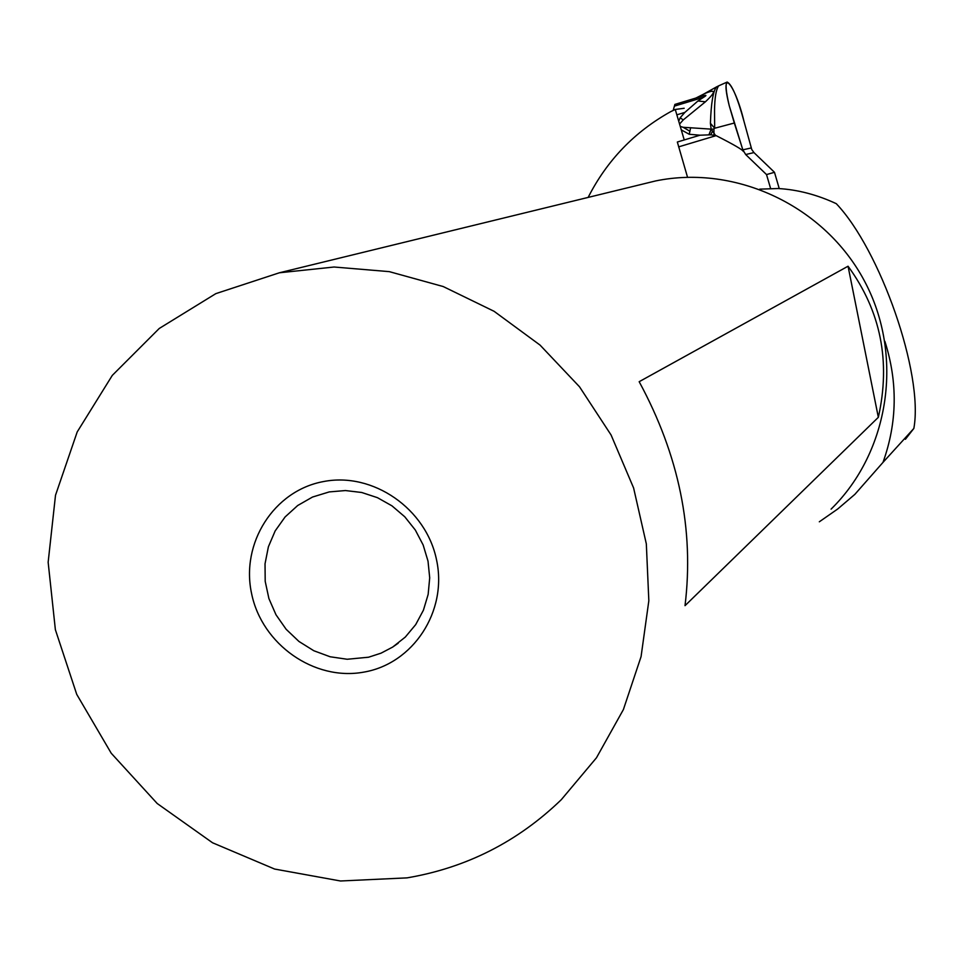 <?xml version="1.0" encoding="UTF-8"?>
<svg xmlns="http://www.w3.org/2000/svg" width="963" height="963" viewBox="0 0 963 963"><rect width="100%" height="100%" fill="white"/><g stroke="black" fill="none" stroke-linecap="round" stroke-linejoin="round"><path stroke-width="1.44" d="M679.565 124.071L683.224 119.93L680.179 117.739L678.722 121.206M702.882 94.543L716.46 86.935C713.101 91.064 711.091 103.185 710.417 123.3L711.139 129.138L683.14 127.285L680.263 126.418M690.664 127.67L689.219 134.266L681.274 129.873M702.509 94.747L704.495 93.688C716.111 88.692 716.424 91.401 705.422 101.801L683.224 119.93M674.87 104.413L702.797 95.963L674.882 104.413L673.173 110.444M716.46 86.935L718.663 85.839C716.051 89.511 714.666 97.853 714.534 110.853L714.678 128.248L734.312 123.023L729.268 105.81C719.168 65.725 734.793 82.902 743.99 121.35L751.754 149.506L743.99 121.35C737.465 97.456 731.856 84.359 727.185 82.048C725.235 83.757 725.921 91.666 729.268 105.81L743.316 151.456C742.906 149.915 733.842 144.631 716.123 135.627L710.802 134.796L700.017 135.205L677.338 142.018L687.534 177.252M715.473 135.386L711.248 129.247L713.944 128.97L713.98 135.061M710.417 123.3L714.678 128.248L713.944 128.97M774.481 172.305L753.957 152.587L751.754 149.506L753.957 152.587L774.481 172.305L779.248 188.592L774.481 172.305L766.524 174.568L745.687 154.537L742.846 149.843L745.687 154.537L766.524 174.568L770.617 188.519L766.524 174.568M712.391 131.305L710.802 134.796M708.949 134.796L711.139 129.138L709.057 134.796M700.017 135.205L689.219 134.266M680.179 117.739L684.862 112.406L697.934 100.983L703.556 97.299C706.938 95.253 706.686 94.807 702.797 95.963M704.495 93.688L695.924 98.045M705.422 101.801L697.934 100.983M684.236 139.948L675.268 109.457L670.705 111.636C634.436 131.883 606.919 160.472 588.14 197.415M675.268 109.457L684.175 108.265M759.723 189.157L778.092 188.519C797.629 189.651 817.033 194.707 836.281 203.674C880.013 249.525 923.842 373.68 913.851 428.439L882.999 462.384C897.263 422.613 897.889 382.287 884.901 341.396M913.851 428.439L905.401 439.284M882.999 462.384L854.855 494.368L837.726 508.982L819.32 521.802M655.502 180.96L655.634 180.936C736.165 164.336 824.617 206.154 864.268 280.666C904.209 355.022 889.74 451.635 831.081 509.138M279.378 272.782L215.844 293.631L159.244 328.467L112.298 375.389L77.196 431.942L55.505 495.271L48.15 562.26L55.373 629.694L76.739 694.383L111.239 753.247L157.21 803.515L212.534 842.769L274.611 869.047L340.505 880.989L407.036 877.871C466.285 867.819 517.709 841.77 561.285 799.699L596.458 757.797L623.386 709.575L641.069 656.634L648.833 600.756L646.329 543.878L633.606 487.976L611.084 434.999L579.533 386.813L540.062 345.103L494.091 311.302L443.233 286.553L389.281 271.638L334.101 267.016L279.378 272.782M848.054 266.221L639.167 381.697C678.987 455.234 694.275 529.903 685.018 605.667L878.34 417.316C890.859 361.402 880.772 311.037 848.054 266.221L878.34 417.316M363.641 672.15C314.275 681.202 262.068 644.512 251.644 593.834C240.497 543.276 273.853 490.612 323.436 481.572C372.85 471.774 426.212 508.608 436.576 560.033C447.663 611.324 413.151 663.856 363.641 672.15M329.25 491.912L345.44 490.552L361.715 492.49L377.436 497.666L391.989 505.864L404.773 516.794L415.306 530.011L423.154 544.986L428.017 561.14L429.703 577.836L428.15 594.412L423.419 610.205L415.703 624.602L405.327 637.049L392.687 647.064L381.071 653.155L368.588 657.211L347.21 659.258L330.128 656.766L313.806 650.735L298.927 641.442L286.143 629.284L275.996 614.779L268.906 598.565L265.198 581.327L265.03 563.8L268.4 546.755L275.177 530.902L285.096 516.95L297.711 505.503L312.494 497.052L329.25 491.912M734.312 123.023L742.846 149.843L751.164 147.965M683.14 127.285L689.953 131.269M678.602 146.882L716.123 135.627M676.845 114.826L684.862 112.406M674.786 106.002L703.556 97.299M745.687 154.537L753.957 152.587M718.663 85.839L727.185 82.048M695.828 98.07L702.4 94.819M655.634 180.936L279.583 272.734M398.237 643.188L392.687 647.064"/></g></svg>
